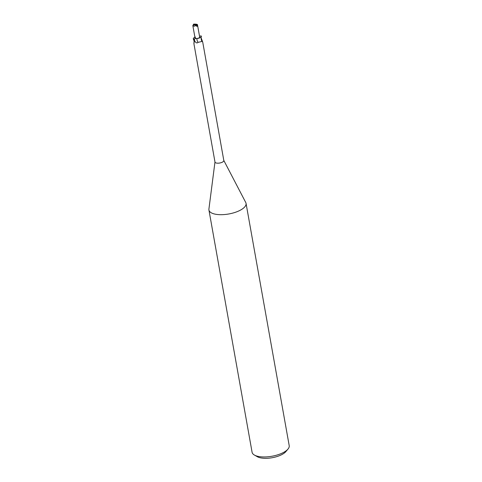 <?xml version="1.0" encoding="UTF-8"?>
<svg xmlns="http://www.w3.org/2000/svg" width="482" height="482" viewBox="0 0 482 482"><rect width="100%" height="100%" fill="white"/><g stroke="black" fill="none" stroke-linecap="round" stroke-linejoin="round"><path stroke-width="0.72" d="M195.584 37.126A2.356 0.928 -10.1 0 0 195.029 37.891A2.356 0.928 -10.1 0 0 195.831 38.415A2.356 0.928 -10.1 0 0 199.114 37.819A2.356 0.928 -10.1 0 0 199.668 37.06A2.356 0.928 169.9 0 1 199.114 37.819A2.356 0.928 169.9 0 1 195.831 38.415A2.356 0.928 169.9 0 1 195.029 37.891A2.356 0.928 -10.1 0 0 195.035 37.933A2.356 0.928 -10.1 0 0 196.469 38.518A2.024 0.795 169.9 0 1 196.879 38.548A5.127 3.983 -97.1 0 0 198.096 42.35C197.03 43.416 195.909 42.964 194.734 40.982L193.975 39.169L194.421 38.952A2.024 0.795 169.9 0 1 196.469 38.518A2.356 0.928 -10.1 0 0 199.12 37.861A2.356 0.928 -10.1 0 0 199.681 37.102A2.356 0.928 -10.1 0 0 199.675 37.084M214.978 161.97L208.911 209.086A18.852 7.399 -10.1 0 0 208.929 209.995A18.852 7.399 -10.1 0 0 215.358 214.195A18.852 7.399 -10.1 0 0 235.837 212.14A18.852 7.399 -10.1 0 0 246.049 203.386A18.852 7.399 -10.1 0 0 245.754 202.518L223.793 160.404M193.933 43.808L214.996 162.079A4.477 1.759 -10.1 0 0 216.52 163.073A4.477 1.759 -10.1 0 0 221.389 162.585A4.477 1.759 -10.1 0 0 223.811 160.506L202.747 42.241M208.929 209.995L252.086 452.267A18.852 7.399 -10.1 0 0 254.412 455.056A18.852 7.399 -10.1 0 0 258.515 456.466A18.852 7.399 -10.1 0 0 287.989 449.079A18.852 7.399 -10.1 0 0 289.206 445.657L246.049 203.386M254.412 455.056L257.304 456.707A16.027 6.29 -10.1 0 0 260.786 457.9A16.027 6.29 -10.1 0 0 285.844 451.622L287.989 449.079M194.794 41.091L194.734 40.982A7.079 5.501 -97.1 0 1 194.421 38.952M194.909 37.222A4.043 1.585 -10.1 0 0 193.282 38.819A4.477 1.759 -10.1 0 0 193.975 39.169M193.282 38.819L194.27 41.566L193.933 43.778L194.132 40.482M193.933 43.778L193.909 43.205A4.868 2.5 37.1 0 0 194.053 43.127M201.108 37.596L201.313 38.361A5.109 3.97 -97.1 0 0 202.699 42.018L202.217 41.404L198.096 42.35M202.699 42.018L201.313 38.361M196.879 38.548A4.043 1.585 -10.1 0 0 201.374 36.56A4.043 1.585 -10.1 0 0 201.434 36.216A4.477 1.759 -10.1 0 0 200.741 35.867L200.295 36.084A2.024 0.795 169.9 0 1 199.542 36.355M193.306 24.365L195.077 24.715L192.806 25.426C193.403 26.468 194.583 26.426 196.361 25.299A2.356 0.928 -10.1 0 0 196.843 25.058L196.59 26.347L197.71 26.173L197.451 24.6C196.975 24.233 195.758 24.07 193.788 24.124A2.356 0.928 -10.1 0 0 193.312 24.365L193.312 24.371A2.356 0.928 -10.1 0 0 193.306 24.365L193.734 24.95M196.843 25.058L193.788 24.124M194.047 24.847L196.361 25.299M197.439 24.648L196.108 24.576M196.746 25.636L197.71 26.173M197.451 24.6L199.681 37.102M201.374 36.56C200.934 36.15 200.988 40.946 202.217 41.404M192.806 25.426L195.035 37.933"/></g></svg>
